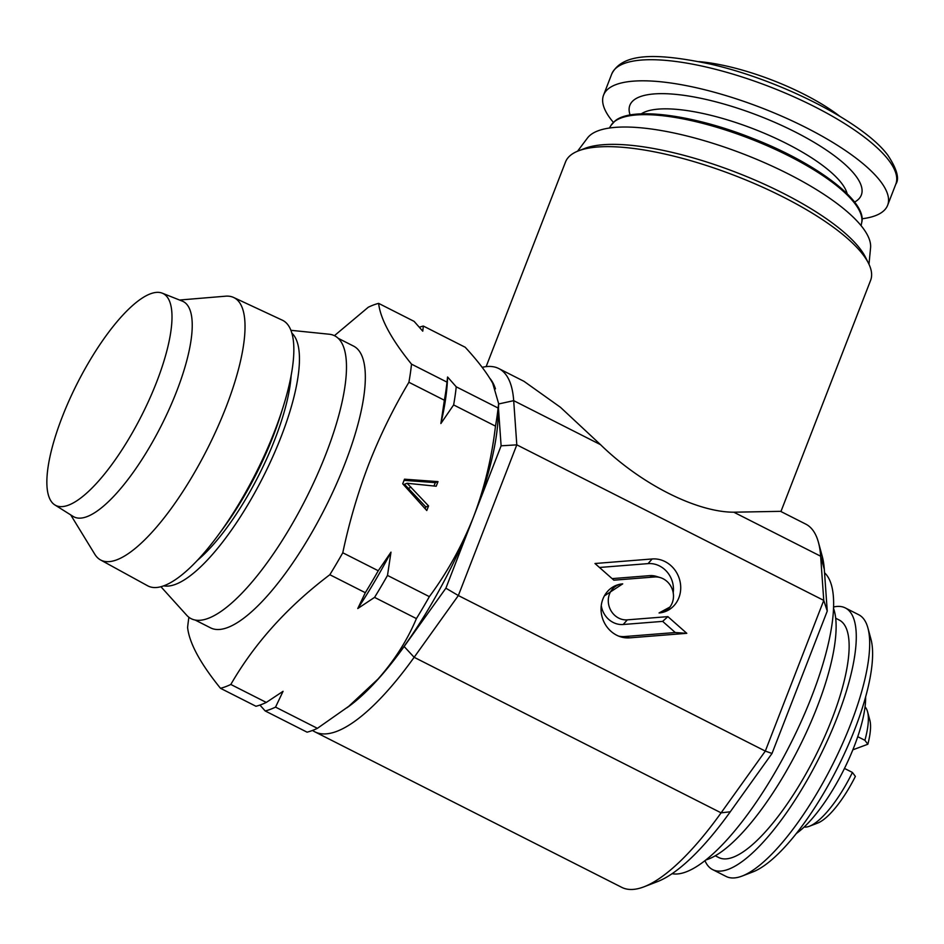 <?xml version="1.0" encoding="UTF-8"?>
<svg xmlns="http://www.w3.org/2000/svg" width="944" height="944" viewBox="0 0 944 944"><rect width="100%" height="100%" fill="white"/><g stroke="black" fill="none" stroke-linecap="round" stroke-linejoin="round"><path stroke-width="1.42" d="M824.549 572.796A169.271 51.306 116.9 0 1 827.935 576.914A169.271 51.306 116.9 0 1 786.505 751.648A169.271 51.306 116.9 0 1 672.104 873.696M291.153 375.358A126.838 38.444 116.9 0 1 274.975 439.102A126.838 38.444 116.9 0 1 197.438 560.311M70.706 514.893L94.801 554.246A147.146 44.592 -63.1 0 0 100.583 559.969L147.689 585.811A148.916 45.135 -63.1 0 0 217.84 535.614A148.916 45.135 -63.1 0 0 274.61 431.207A148.916 45.135 -63.1 0 0 283.306 406.427A148.916 45.135 -63.1 0 0 282.303 320.169L233.605 297.466A147.146 44.592 -63.1 0 0 225.569 296.192L179.584 300.027M100.583 559.969A147.146 44.592 -63.1 0 0 226.017 407.194A147.146 44.592 -63.1 0 0 233.605 297.466M54.87 504.946L73.148 516.427A120.749 36.592 -63.1 0 0 176.634 391.394A120.749 36.592 -63.1 0 0 182.263 301.101L162.203 293.147A118.767 36.002 -63.1 0 0 62.198 417.036A118.767 36.002 -63.1 0 0 54.87 504.946A118.767 36.002 -63.1 0 0 156.657 381.966A118.767 36.002 -63.1 0 0 162.203 293.147M163.749 585.846A142.19 43.094 -63.1 0 0 276.899 447.208A142.19 43.094 -63.1 0 0 291.826 333.102M160.94 586.743L186.735 615.287A158.616 48.073 -63.1 0 0 321.314 465.427A158.616 48.073 -63.1 0 0 329.161 334.223L290.882 330.306M861.943 218.784A152.338 45.218 -158.8 0 0 887.631 205.261A152.338 45.218 -158.8 0 0 880.15 180.87A152.338 45.218 -158.8 0 0 729.181 96.583A152.338 45.218 -158.8 0 0 603.57 95.084A152.338 45.218 -158.8 0 0 611.039 119.487A152.338 45.218 -158.8 0 0 613.411 122.39M839.759 116.242A107.203 31.813 -158.8 0 0 698.938 61.62M195.325 620.125L210.689 627.913A157.978 47.884 -63.1 0 0 344.926 463.669A157.978 47.884 -63.1 0 0 353.504 346.07L338.141 338.282M188.894 617.293A214.406 64.983 -63.1 0 0 187.596 627.524C189.331 643.112 200.293 663.372 220.483 688.294A214.406 64.983 -63.1 0 0 230.82 684.459C254.609 643.206 287.613 606.626 329.834 574.719A214.406 64.983 -63.1 0 0 342.778 552.771C349.256 522.103 357.941 492.508 368.856 463.976C379.972 435.632 393.329 408.398 408.905 382.273A214.406 64.983 -63.1 0 0 411.513 364.148L446.984 382.119L447.574 376.998L456.235 386.816A214.406 64.983 116.9 0 1 453.627 404.929L440.883 423.526A204.99 62.127 -63.1 0 0 447.503 379.028L447.574 376.998M818.436 542.352L822.224 556.264A191.833 58.139 116.9 0 1 824.313 569.35L827.251 611.075L772.027 753.454L730.278 811.781A191.833 58.139 116.9 0 1 657.461 881.625L644.009 886.805A203.125 61.561 -63.1 0 0 721.098 812.843L765.313 751.094L823.758 600.396L820.643 556.205A203.125 61.561 -63.1 0 0 818.436 542.352A203.125 61.561 -63.1 0 0 805.739 524.097L780.535 511.329L733.795 512.203L820.643 556.205L824.313 569.35M346.755 707.882A191.833 58.139 -63.1 0 0 404.138 646.51L445.887 588.195L473.499 517.005A191.833 58.139 -63.1 0 0 498.149 416.977L498.656 403.725L498.09 408.02A214.406 64.983 116.9 0 1 495.482 426.133C491.765 457.84 484.437 488.131 473.499 517.005L501.111 445.816L498.467 408.445M482.172 367.346A203.125 61.561 116.9 0 1 498.786 368.549A203.125 61.561 116.9 0 1 513.689 400.657L516.805 444.848L458.347 595.546L414.145 657.295A203.125 61.561 116.9 0 1 336.477 731.47A203.125 61.561 116.9 0 1 314.812 731.812A203.125 61.561 116.9 0 1 312.511 730.432M868.987 264.273L870.569 247.776A152.338 45.218 -158.8 0 0 760.876 161.117A152.338 45.218 -158.8 0 0 598.177 130.768A152.338 45.218 -158.8 0 0 587.498 137.977L577.539 151.229M780.936 511.53L870.616 280.321A163.631 48.569 -158.8 0 0 868.527 263.317L865.518 257.299A158.391 47.011 -158.8 0 0 737.382 172.858A158.391 47.011 -158.8 0 0 585.233 148.255A158.391 47.011 -158.8 0 0 584.808 148.42L578.53 150.828A163.631 48.569 -158.8 0 0 565.515 161.979L486.136 366.626M868.527 263.317A163.631 48.569 -158.8 0 0 736.155 176.08A163.631 48.569 -158.8 0 0 578.979 150.662A163.631 48.569 -158.8 0 0 578.53 150.828M314.812 731.812L621.766 887.36A203.125 61.561 -63.1 0 0 643.442 887.018A203.125 61.561 -63.1 0 0 644.009 886.805M796.429 833.422A88.016 26.68 -63.1 0 0 854.273 746.208A88.016 26.68 -63.1 0 0 865.624 696.884M704.979 860.727A146.698 44.462 -63.1 0 0 712.673 869.636L726.101 876.445A146.698 44.462 -63.1 0 0 742.161 876.044L752.923 871.902A137.671 41.725 -63.1 0 0 854.839 729.157A137.671 41.725 -63.1 0 0 870.923 639.053L867.89 627.913A146.698 44.462 -63.1 0 0 858.721 614.733L845.293 607.924A146.698 44.462 -63.1 0 0 833.552 606.992M742.161 876.044A146.698 44.462 -63.1 0 0 850.756 723.93A146.698 44.462 -63.1 0 0 867.89 627.913M712.673 869.636A146.698 44.462 -63.1 0 0 837.328 717.121A146.698 44.462 -63.1 0 0 845.293 607.924M715.292 855.783L718.797 857.565A133.163 40.356 -63.1 0 0 831.935 719.127A133.163 40.356 -63.1 0 0 839.169 620.007L835.676 618.226M706.006 859.913A146.698 44.462 -63.1 0 0 817.185 706.914A146.698 44.462 -63.1 0 0 833.505 608.302M348.725 706.336L353.398 702.619A191.833 58.139 -63.1 0 0 377.978 679.078A191.833 58.139 -63.1 0 0 473.499 517.005C461.935 545.986 447.22 572.524 429.355 596.643A214.406 64.983 116.9 0 1 416.41 618.591C407.336 640.162 394.533 660.328 377.978 679.078L348.725 706.336L317.396 728.331A214.406 64.983 116.9 0 1 307.06 732.166L265.205 710.962L259.942 705.085M495.447 388.857A191.833 58.139 -63.1 0 0 489.842 378.332M498.644 403.973L513.689 400.657L600.537 444.671L560.465 407.301L523.991 381.329L498.786 368.549M600.537 444.671C640.681 483.93 696.424 512.179 733.795 512.203M501.111 445.816L516.805 444.848L823.758 600.396L827.251 611.075M445.887 588.195L458.347 595.546L765.313 751.094L772.027 753.454M629.613 637.861L686.784 633.318L667.892 616.633L627.312 619.854A18.243 16.52 -110.4 0 1 608.432 603.181A18.243 16.52 -110.4 0 1 622.71 583.864A27.364 24.78 69.6 0 0 605.057 594.744A27.364 24.78 69.6 0 0 620.68 636.834A27.364 24.78 69.6 0 0 629.613 637.861L624.739 636.539L675.279 632.527L662.653 621.376L623.205 624.503A21.275 19.258 -110.4 0 1 601.269 605.576M659.054 612.963A27.364 24.78 69.6 0 0 680.482 583.994A27.364 24.78 69.6 0 0 652.162 558.966L594.98 563.509L613.871 580.182L654.452 576.973A18.243 16.52 -110.4 0 1 660.411 577.645A18.243 16.52 -110.4 0 1 670.818 605.706A18.243 16.52 -110.4 0 1 659.054 612.963L670.028 606.992L670.818 605.706M612.101 578.625L649.59 575.651A21.275 19.258 -110.4 0 1 656.528 576.442L660.411 577.645M673.202 592.773A24.343 22.042 69.6 0 0 648.044 563.615L599.475 567.474M604.372 595.9L622.71 583.864M618.698 636.138A24.343 22.042 69.6 0 0 624.739 636.539M662.653 621.376L667.892 616.633M675.279 632.527L686.784 633.318M404.056 480.354L435.302 482.62L438.004 481.629L436.211 486.231L407.112 483.281L404.421 484.272L425.874 506.94L425.166 508.757M435.302 482.62L433.992 486.018M230.82 684.459L266.291 702.43A214.406 64.983 -63.1 0 1 255.954 706.265L220.483 688.294M266.291 702.43L283.07 691.303L275.542 707.115A214.406 64.983 116.9 0 1 265.205 710.962M425.874 506.94L428.564 505.937L426.782 510.539L402.722 483.8L404.504 479.198L438.004 481.629M407.112 483.281L428.564 505.937M357.776 608.526A204.99 62.127 -63.1 0 0 390.993 552.146L387.5 575.427A214.406 64.983 116.9 0 1 374.556 597.387L357.776 608.526L365.304 592.702L329.834 574.719M365.304 592.702A214.406 64.983 -63.1 0 0 378.249 570.742L390.993 552.146M342.778 552.771L378.249 570.742M440.883 423.526L444.376 400.244L408.905 382.273M444.376 400.244A214.406 64.983 -63.1 0 0 446.984 382.119M411.513 364.148C391.335 339.226 380.373 318.966 378.627 303.378A214.406 64.983 -63.1 0 0 368.29 307.225L334.412 335.686M419.36 327.238A214.406 64.983 116.9 0 1 423.349 326.046L422.759 331.167L414.097 321.361L378.627 303.378M275.542 707.115L317.396 728.331M416.41 618.591L374.556 597.387M387.5 575.427L429.355 596.643M498.656 403.725L492.721 383.252C486.892 372.809 477.711 360.809 465.203 347.25L423.349 326.046M495.482 426.133L453.627 404.929M456.235 386.816L498.09 408.02M809.504 826.212L817.587 823.109A60.935 18.467 -63.1 0 0 855.37 776.405L852.42 772.44A67.708 20.52 -63.1 0 1 809.504 826.212A67.708 20.52 -63.1 0 1 804.158 827.038M844.491 768.428L852.42 772.44M852.845 749.819L867.843 744.25L864.893 740.297A67.708 20.52 -63.1 0 0 867.536 711.693A67.708 20.52 -63.1 0 0 865.034 706.891M867.843 744.25A60.935 18.467 -63.1 0 0 869.813 720.036L867.536 711.693M864.893 740.297L857.742 736.674M217.84 535.614L222.595 529.171A132.679 40.214 -63.1 0 0 273.182 436.152A132.679 40.214 -63.1 0 0 280.923 414.062L283.306 406.427M847.146 193.721A112.843 33.488 -158.8 0 0 841.375 182.959A112.843 33.488 -158.8 0 0 740.509 124.124A112.843 33.488 -158.8 0 0 641.247 113.858M854.568 202.087A124.124 36.84 -158.8 0 0 855.24 175.183A124.124 36.84 -158.8 0 0 718.101 102.424A124.124 36.84 -158.8 0 0 630.12 115.026M611.747 73.986C622.828 51.826 659.526 53.466 709.841 63.98C779.496 79.603 863.536 122.224 887.808 155.17C896.965 169.047 899.632 178.723 895.809 184.163A152.338 45.218 -158.8 0 0 888.339 159.772A152.338 45.218 -158.8 0 0 737.37 75.485A152.338 45.218 -158.8 0 0 611.747 73.986L603.57 95.084M611.075 125.304L614.886 121.092C631.135 106.542 692.601 114.436 752.451 138.32C817.079 163.288 867.63 202.028 861.707 222.513A134.614 39.955 -158.8 0 0 757.371 141.612A134.614 39.955 -158.8 0 0 614.414 121.611A134.614 39.955 -158.8 0 0 611.075 125.304L609.387 128.042M730.278 811.781L721.098 812.843L414.145 657.295L404.138 646.51M649.59 575.651L654.452 576.973M648.044 563.615L652.162 558.966M623.205 624.503L627.312 619.854M408.433 488.272L411.124 487.269M861.707 222.513L861.105 225.675M895.809 184.163L887.631 205.261"/></g></svg>
